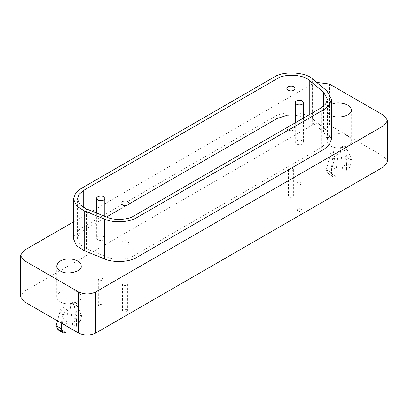 <?xml version="1.0" encoding="UTF-8"?>
<svg xmlns="http://www.w3.org/2000/svg" width="408" height="408" viewBox="0 0 408 408"><rect width="100%" height="100%" fill="white"/><g stroke="black" fill="none" stroke-linecap="round" stroke-linejoin="round"><path stroke-width="0.31" stroke-dasharray="2.04 1.53" d="M126.704 309.667C124.517 308.994 123.129 309.325 122.543 310.661C124.2 312.508 125.822 312.508 127.418 310.661L126.704 309.667M126.704 283.142C124.517 282.474 123.129 282.805 122.543 284.136C124.2 285.983 125.822 285.983 127.418 284.136L126.704 283.142M301.053 209.008C298.86 208.34 297.478 208.672 296.891 210.003C298.549 211.849 300.171 211.849 301.762 210.003L301.053 209.008M301.053 182.483C298.86 181.815 297.478 182.147 296.891 183.478C298.549 185.324 300.171 185.324 301.762 183.478L301.053 182.483M102.469 304.827C100.281 304.154 98.894 304.485 98.313 305.822C99.965 307.668 101.592 307.668 103.183 305.822L102.469 304.827M102.469 278.302C100.281 277.629 98.894 277.96 98.313 279.296C99.965 281.143 101.592 281.143 103.183 279.296L102.469 278.302M292.669 195.019C290.476 194.346 289.094 194.677 288.507 196.013C290.165 197.855 291.786 197.855 293.383 196.013L292.669 195.019M292.669 168.494C290.476 167.821 289.094 168.152 288.507 169.488C290.165 171.334 291.786 171.334 293.383 169.488L292.669 168.494M333.56 151.649L329.878 153.775L329.878 156.31L326.288 169.769L327.874 173.273L328.751 174.282L331.602 173.997L331.602 166.704L333.56 151.649L338.15 154.3L336.197 169.356L336.197 176.649L333.341 176.934L332.469 175.924L330.883 172.421L334.473 158.962L334.473 156.427L338.15 154.3M329.878 153.775L334.473 156.427M334.473 158.962L329.878 156.31M330.883 172.421L326.288 169.769M336.197 176.649L331.602 173.997M336.197 169.356L331.602 166.704M346.535 163.389L344.576 150.593L348.254 148.466L348.254 151.006L351.844 160.319L350.258 165.653C349.513 167.902 348.274 169.58 346.535 170.682L346.535 163.389L341.94 160.737L341.94 168.03C343.679 166.928 344.918 165.25 345.668 163.001L347.249 157.666L343.663 148.354L343.663 145.814L339.981 147.941L341.94 160.737M346.535 170.682L341.94 168.03M351.844 160.319L347.249 157.666M348.254 151.006L343.663 148.354M348.254 148.466L343.663 145.814M339.981 147.941L344.576 150.593M58.614 330.24L61.465 329.96L61.465 322.662L63.424 307.612L59.747 309.733L59.747 312.273L57.452 320.877M62.047 323.529L64.337 314.925L64.337 312.385L68.019 310.264L66.06 325.844M59.747 309.733L64.337 312.385M64.337 314.925L59.747 312.273M66.06 332.612L61.465 329.96M66.06 325.314L61.465 322.662M68.019 310.264L63.424 307.612M76.398 319.347L74.44 306.551L78.122 304.429L78.122 306.969L81.712 316.282L80.126 321.616C79.382 323.865 78.137 325.538 76.398 326.645L76.398 319.347L71.803 316.695L71.803 323.988C73.542 322.886 74.786 321.213 75.531 318.964L77.117 313.63L73.527 304.317L73.527 301.777L69.85 303.899L71.803 316.695M76.398 326.645L71.803 323.988M81.712 316.282L77.117 313.63M78.122 306.969L73.527 304.317M78.122 304.429L73.527 301.777M69.85 303.899L74.44 306.551M60.318 301.777C66.356 306.49 83.099 302.114 81.116 296.805C81.926 292.373 71.706 288.481 65.78 290.012C60.588 290.792 57.579 293.056 56.753 296.805C56.972 298.962 58.16 300.62 60.318 301.777M330.455 145.814C336.493 150.532 353.236 146.156 351.247 140.842C352.063 136.41 341.838 132.518 335.917 134.048C330.725 134.829 327.716 137.093 326.885 140.842C327.104 142.999 328.297 144.656 330.455 145.814M331.459 115.5L330.455 114.98C328.297 113.822 327.104 112.164 326.885 110.007C327.043 107.697 328.567 105.871 331.459 104.514M127.852 241.368L129.04 243.025C129.02 246.177 121.049 246.019 120.921 243.025C120.258 241.256 125.837 239.797 127.852 241.368M302.2 140.709L303.389 142.367C303.368 145.518 295.392 145.365 295.27 142.367C294.607 140.597 300.186 139.138 302.2 140.709M103.617 236.528L104.81 238.185C104.785 241.337 96.813 241.179 96.686 238.185C96.023 236.416 101.607 234.957 103.617 236.528M293.816 126.72L295.004 128.377C294.984 131.529 287.008 131.371 286.885 128.377C286.222 126.602 291.802 125.144 293.816 126.72M304.603 117.407L309.244 120.171L323.58 131.988L327.395 138.98L325.803 143.626L321.213 147.604L134.048 255.658C128.959 259.146 115.709 260.834 107.008 257.025L86.542 248.752L80.274 244.769L77.535 238.767L79.244 233.963L83.722 230.143L106.457 217.015M120.921 208.666L129.04 203.98M286.885 115.331L295.004 115.102M295.27 115.127L303.389 116.918M331.459 138.98L326.905 130.647L312.574 118.83C306.995 112.409 284.085 110.048 274.145 116.887L80.85 228.485L75.659 232.846L73.476 238.767M73.476 221.901L312.248 84.048L316.664 82.416M387.6 161.629L384.03 156.657L329.475 125.159C323.733 122.477 317.99 122.477 312.248 125.159L23.97 291.598L20.4 296.57M332.469 175.924L327.874 173.273M350.258 165.653L345.668 163.001M80.126 321.616L75.531 318.964M107.008 257.025L107.008 217.24M134.048 215.873L134.048 255.658M86.542 248.752L86.542 208.962M83.722 230.143L83.722 207.601M309.244 120.171L309.244 114.724M323.58 131.988L323.58 106.187M321.213 147.604L321.213 107.814M80.85 228.485L80.85 188.7M274.145 116.887L274.145 77.102M312.574 118.83L312.574 79.04M326.905 130.647L326.905 90.862M384.03 156.657L384.03 115.546M329.475 84.048L329.475 125.159M312.248 125.159L312.248 84.048M23.97 291.598L23.97 250.487M122.543 284.136L122.543 310.661M127.418 284.136L127.418 310.661M296.891 183.478L296.891 210.003M301.762 183.478L301.762 210.003M98.313 279.296L98.313 305.822M103.183 279.296L103.183 305.822M288.507 169.488L288.507 196.013M293.383 169.488L293.383 196.013M333.341 176.934L328.751 174.282M81.116 296.805L81.116 265.97M56.753 296.805L56.753 265.97M351.247 140.842L351.247 110.007M326.885 140.842L326.885 110.007M129.04 218.015L129.04 243.025M120.921 219.397L120.921 243.025M303.389 118.106L303.389 142.367M295.27 122.798L295.27 142.367M104.81 216.347L104.81 238.185M96.686 213.068L96.686 238.185M295.004 122.946L295.004 128.377M286.885 127.638L286.885 128.377M77.535 238.767L77.535 198.976M327.395 138.98L327.395 99.195"/><path stroke-width="0.61" d="M57.452 320.877L56.156 325.732L57.742 329.236L58.614 330.24L63.209 332.892L62.332 331.888L60.751 328.384L62.047 323.529M60.751 328.384L56.156 325.732M66.06 325.844L66.06 332.612L63.209 332.892M60.318 270.943C58.16 269.785 56.972 268.127 56.753 265.97C57.579 262.222 60.588 259.957 65.78 259.177C71.706 257.647 81.926 261.538 81.116 265.97C83.099 271.279 66.356 275.655 60.318 270.943M331.459 104.514C337.161 100.817 351.737 103.984 351.247 110.007C353.002 114.827 338.446 119.564 331.459 115.5M127.852 201.583L129.04 203.24C129.02 206.392 121.049 206.234 120.921 203.24C120.258 201.465 125.837 200.007 127.852 201.583M302.2 100.924L303.389 102.581C303.368 105.733 295.392 105.575 295.27 102.581C294.607 100.812 300.186 99.353 302.2 100.924M103.617 196.743L104.81 198.4C104.785 201.552 96.813 201.394 96.686 198.4C96.023 196.625 101.607 195.167 103.617 196.743M293.816 86.929L295.004 88.587C294.984 91.744 287.008 91.586 286.885 88.587C286.222 86.817 291.802 85.359 293.816 86.929M107.008 217.24C114.296 220.621 127.888 219.932 134.048 215.873L321.213 107.814L325.691 103.999L327.395 99.195L323.58 92.203L309.244 80.386C303.715 74.45 284.249 73.466 277.017 78.759L83.722 190.358L79.305 194.096L77.535 198.976L80.157 204.862L86.542 208.962L107.008 217.24M106.457 217.015L120.921 208.666M129.04 203.98L277.017 118.544L286.885 115.331M295.004 115.102L295.27 115.127M303.389 116.918L304.603 117.407M324.085 109.477L136.92 217.53C129.576 222.37 113.368 223.191 104.677 219.157L84.211 210.885L76.602 205.994L73.476 198.976L75.582 193.157L80.85 188.7L274.145 77.102C282.77 70.788 305.98 71.961 312.574 79.04L326.905 90.862L331.459 99.195L329.419 104.922L324.085 109.477L324.085 149.262L329.271 144.901L331.459 138.98L331.459 99.195M73.476 198.976L73.476 238.767L76.474 245.647L84.211 250.67L104.677 258.947C111.909 262.431 128.071 262.829 136.92 257.315L324.085 149.262M316.664 82.416L329.475 84.048L384.03 115.546L387.6 120.518L384.03 125.491L95.752 291.929C90.01 294.612 84.267 294.612 78.525 291.929L23.97 260.431L20.4 255.459L23.97 250.487L73.476 221.901M20.4 255.459L20.4 296.57L23.97 301.543L78.525 333.04C84.267 335.723 90.01 335.723 95.752 333.04L384.03 166.602L387.6 161.629L387.6 120.518M62.332 331.888L57.742 329.236M83.722 207.601L83.722 190.358M277.017 118.544L277.017 78.759M309.244 114.724L309.244 80.386M323.58 106.187L323.58 92.203M136.92 257.315L136.92 217.53M104.677 258.947L104.677 219.157M84.211 250.67L84.211 210.885M23.97 301.543L23.97 260.431M78.525 333.04L78.525 291.929M95.752 333.04L95.752 291.929M384.03 166.602L384.03 125.491M129.04 203.24L129.04 218.015M120.921 203.24L120.921 219.397M303.389 102.581L303.389 118.106M295.27 102.581L295.27 122.798M104.81 198.4L104.81 216.347M96.686 198.4L96.686 213.068M295.004 88.587L295.004 122.946M286.885 88.587L286.885 127.638"/></g></svg>
